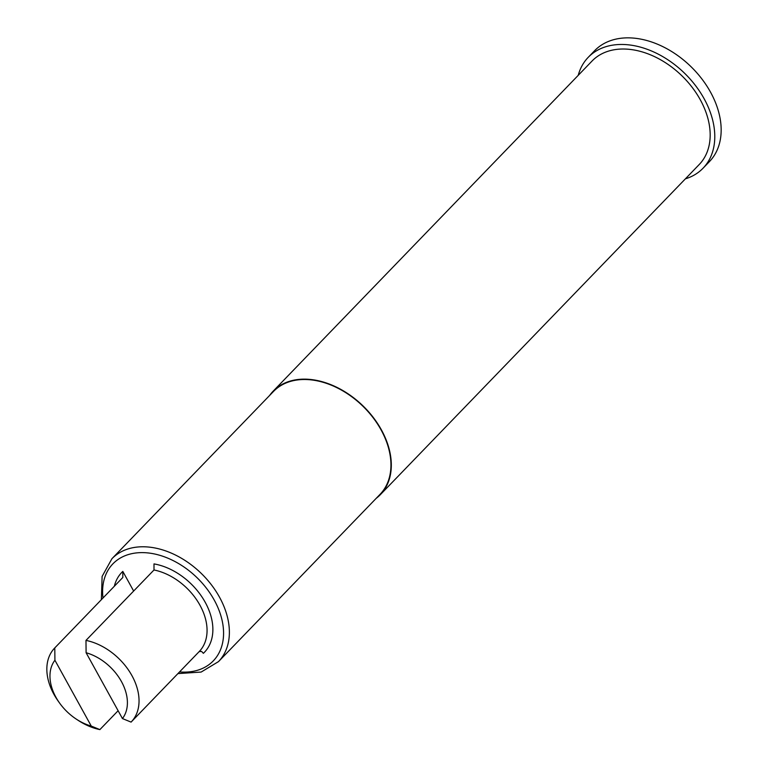 <?xml version="1.0" encoding="UTF-8"?>
<svg xmlns="http://www.w3.org/2000/svg" width="768" height="768" viewBox="0 0 768 768"><rect width="100%" height="100%" fill="white"/><g stroke="black" fill="none" stroke-linecap="round" stroke-linejoin="round"><path stroke-width="1.15" d="M199.142 651.629L201.581 651.418L203.366 653.328A57.466 39.946 44 0 0 205.19 602.246A57.466 39.946 44 0 0 153.994 563.904L154.003 569.971L85.978 640.397A53.213 36.989 44 0 1 131.923 675.619A53.213 36.989 44 0 1 131.213 721.968A53.213 36.989 44 0 1 131.078 722.102L122.448 718.57L86.102 652.733L85.978 640.397M154.003 569.971A53.213 36.989 -136 0 1 199.949 605.194A53.213 36.989 -136 0 1 199.229 651.542A53.213 36.989 -136 0 1 199.104 651.667L131.338 721.834M381.043 429.85A74.064 51.494 -136 0 0 273.494 391.45L111.936 558.71A74.064 51.494 44 0 1 219.475 597.12A74.064 51.494 44 0 1 218.486 661.622L380.045 494.362A74.064 51.494 -136 0 0 381.043 429.85M685.382 178.848A79.814 55.488 -136 0 0 703.046 168.221L709.421 161.616A79.814 55.488 -136 0 0 710.496 92.102A79.814 55.488 -136 0 0 594.605 50.717L588.23 57.322A79.814 55.488 -136 0 0 578.218 75.35M703.046 168.221A79.814 55.488 -136 0 0 704.112 98.707A79.814 55.488 -136 0 0 588.23 57.322M59.635 703.123L58.349 701.328A53.213 36.989 44 0 1 53.952 694.378A53.213 36.989 44 0 1 54.662 648.038A53.213 36.989 44 0 1 54.787 647.904L54.912 660.23A44.698 31.075 -136 0 0 55.939 697.277A44.698 31.075 -136 0 0 59.635 703.123A44.698 31.075 -136 0 0 75.984 718.915A44.698 31.075 -136 0 0 91.267 726.077L99.888 729.6A53.213 36.989 44 0 1 77.818 720.134L75.984 718.915M376.205 498.336A74.496 51.792 -136 0 0 380.352 494.659L699.216 164.525A74.496 51.792 -136 0 0 700.214 99.638A74.496 51.792 -136 0 0 592.061 61.018L273.187 391.152A74.496 51.792 -136 0 0 269.654 395.424M380.352 494.659A74.496 51.792 -136 0 0 381.35 429.773A74.496 51.792 -136 0 0 273.187 391.152M99.888 729.6L118.118 710.726M133.651 591.043L122.813 571.411L122.813 577.478L54.787 647.904M54.912 660.23L91.267 726.077M122.448 718.57A44.698 31.075 -136 0 0 121.43 681.523A44.698 31.075 -136 0 0 86.102 652.733M179.53 671.933A69.811 48.528 -136 0 0 214.234 600.067A69.811 48.528 -136 0 0 143.04 552.624A69.811 48.528 -136 0 0 102.989 598.003M114.336 586.262A57.466 39.946 44 0 1 122.813 571.411M111.936 558.71L102.115 576.403L101.376 599.674M199.229 651.542L131.213 721.968M122.688 577.603L54.662 648.038M177.917 673.603L201.149 672.058L218.486 661.622"/></g></svg>
